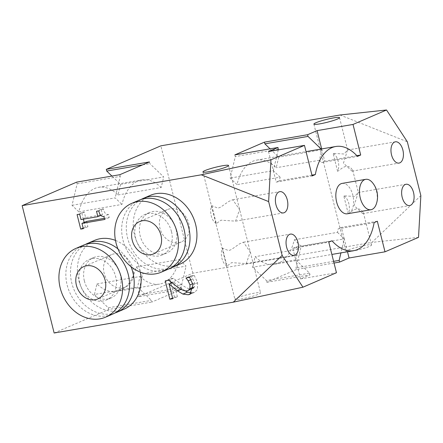 <?xml version="1.0" encoding="UTF-8"?>
<svg xmlns="http://www.w3.org/2000/svg" width="443" height="443" viewBox="0 0 443 443"><rect width="100%" height="100%" fill="white"/><g stroke="black" fill="none" stroke-linecap="round" stroke-linejoin="round"><path stroke-width="0.33" stroke-dasharray="2.21 1.66" d="M211.798 205.668L216.311 223.632L220.985 220.182L235.598 221.151L239.558 209.561L232.78 199.738L228.776 201.438L220.658 207.125L217.967 208.166L211.798 205.668A10.793 6.052 80.2 0 0 211.25 215.857A10.793 6.052 80.2 0 0 216.311 223.632M348.276 213.786L343.762 195.828L354.71 196.459L358.188 192.506L354.129 205.618L362.69 213.626L363.36 212.557L361.1 209.943L359.013 208.958L356.482 208.819L353.791 209.86L348.276 213.786A10.793 6.052 80.2 0 0 343.762 195.828M337.61 171.33L333.097 153.372L344.045 154.003L347.522 150.05L343.463 163.162L352.024 171.17L352.694 170.101L350.435 167.487L348.348 166.502L345.817 166.358L343.126 167.399L337.61 171.33A10.793 6.052 80.2 0 0 333.097 153.372M222.464 248.124L226.977 266.088L231.65 262.638L246.264 263.607L250.223 252.017L243.445 242.194L239.436 243.894L231.324 249.581L228.632 250.622L222.464 248.124A10.793 6.052 80.2 0 0 221.915 258.319A10.793 6.052 80.2 0 0 226.977 266.088M342.123 183.402A15.416 8.644 -99.8 0 1 353.259 197.129A15.416 8.644 -99.8 0 1 347.356 213.786M376.135 204.5A15.416 8.644 80.2 0 0 372.353 182.527M420.85 195.607L371.998 242.376L418.53 237.359M138.288 296.732L137.862 295.032L142.967 273.536L136.162 266.991A52.855 29.631 -99.8 0 1 116.459 291.516A52.855 29.631 -99.8 0 1 96.928 283.908L94.42 294.468L137.557 287.047L151.406 300.365L151.833 302.065L181.425 289.307L138.288 296.732L192.843 273.209L371.998 242.376M192.843 273.209L160.848 145.836M340.002 115.003L407.327 141.777M83.345 219.163L81.7 212.623L84.27 212.18L85.626 217.574L102.488 214.672L101.137 209.279L103.441 208.88C104.243 212.873 105.927 214.717 108.491 214.418L109.26 217.502L104.349 218.349M86.59 221.406L87.913 226.678L85.344 227.121L84.17 222.447M108.491 214.418L103.867 216.411M109.26 217.502L104.642 219.495M87.913 226.678L83.29 228.671M85.344 227.121L83.14 228.073M81.7 212.623L77.076 214.617M84.27 212.18L79.646 214.174M85.626 217.574L81.003 219.567M102.488 214.672L100.81 215.398M101.137 209.279L96.513 211.272M103.441 208.88L98.817 210.874M193.469 288.066L194.527 286.737L194.632 282.927L192.777 278.846L190.612 275.978L185.988 277.971M190.612 275.978L194.2 275.363L189.576 277.357M190.667 276.194L186.918 277.811M192.777 278.846L190.95 279.638M170.572 281.72L169.863 278.896L173.429 278.282L181.287 284.417C186.099 287.994 189.582 289.44 191.736 288.753L192.799 288.443M173.429 278.282L168.805 280.275M169.863 278.896L165.239 280.89M185.002 290.769L173.717 282.13L177.383 296.721L174.464 297.225L172.587 298.034M174.464 297.225L170.97 283.31M177.383 296.721L172.759 298.715M173.717 282.13L171.995 282.872M182.211 288.858L181.148 289.318M194.2 275.363L197.622 282.712L197.395 289.55L194.566 292.291L191.885 292.889M170.062 208.791A17.62 14.458 -113.3 0 0 167.354 209.594A17.62 14.458 -113.3 0 0 161.053 231.501A17.62 14.458 -113.3 0 0 181.303 241.956A17.62 14.458 -113.3 0 0 188.225 221.655A17.62 14.458 -113.3 0 0 170.062 208.791M179.908 264.144A37.439 30.722 66.7 0 1 136.87 241.928A37.439 30.722 66.7 0 1 150.26 195.38M141.062 199.483A37.439 30.722 -113.3 0 0 129.937 244.918A37.439 30.722 -113.3 0 0 170.61 268.015M176.12 229.657A22.023 18.074 -113.3 0 0 149.429 212.529A22.023 18.074 -113.3 0 0 141.55 239.907A22.023 18.074 -113.3 0 0 166.867 252.975A22.023 18.074 -113.3 0 0 176.12 229.657M171.496 231.65A22.023 18.074 -113.3 0 0 144.806 214.523A22.023 18.074 -113.3 0 0 136.931 241.9A22.023 18.074 -113.3 0 0 162.243 254.969A22.023 18.074 -113.3 0 0 171.496 231.65M138.703 200.363A37.439 30.722 -113.3 0 0 125.314 246.912A37.439 30.722 -113.3 0 0 168.351 269.128M122.783 287.795A17.62 14.458 -113.3 0 0 125.496 286.992A17.62 14.458 -113.3 0 0 131.792 265.091A17.62 14.458 -113.3 0 0 111.542 254.636A17.62 14.458 -113.3 0 0 104.626 274.931A17.62 14.458 -113.3 0 0 122.783 287.795M124.095 309.181A37.439 30.722 66.7 0 1 78.716 280.059A37.439 30.722 66.7 0 1 94.448 240.422M115.468 240.411A37.439 30.722 66.7 0 1 140.392 272.124M85.25 244.519A37.439 30.722 -113.3 0 0 71.783 283.049A37.439 30.722 -113.3 0 0 114.798 313.051M130.973 266.636A37.439 30.722 -113.3 0 0 117.954 248.888M84.364 280.884A22.023 18.074 -113.3 0 0 111.055 298.017A22.023 18.074 -113.3 0 0 118.934 270.634A22.023 18.074 -113.3 0 0 93.617 257.566A22.023 18.074 -113.3 0 0 84.364 280.884M79.74 282.878A22.023 18.074 -113.3 0 0 106.431 300.011A22.023 18.074 -113.3 0 0 114.311 272.628A22.023 18.074 -113.3 0 0 88.993 259.559A22.023 18.074 -113.3 0 0 79.74 282.878M82.891 245.405A37.439 30.722 -113.3 0 0 67.159 285.043A37.439 30.722 -113.3 0 0 112.539 314.165M234.868 154.895L235.294 156.595L230.188 178.086L236.994 184.637A52.855 29.631 -99.8 0 1 256.691 160.111A52.855 29.631 -99.8 0 1 276.222 167.72L278.736 157.16L270.08 148.837M321.125 149.02L321.867 149.734L319.359 160.294A52.855 29.631 -99.8 0 1 321.557 162.575L357.501 156.39M321.668 148.931L324.747 161.197L321.557 162.575M356.848 155.676L324.747 161.197M334.028 263.042L296.45 269.51L296.024 267.81L301.129 246.319L294.324 239.774A52.855 29.631 -99.8 0 1 274.621 264.294A52.855 29.631 -99.8 0 1 255.09 256.685L252.582 267.251L266.431 280.569L309.568 273.148L295.719 259.825L292.84 248.362L328.784 242.177M296.45 269.51L266.858 282.269L266.431 280.569M266.858 282.269L309.995 274.843L300.515 278.929L295.719 259.825L298.228 249.265A52.855 29.631 -99.8 0 1 296.029 246.984L292.84 248.362M296.029 246.984L331.979 240.798M311.95 175.151L279.395 180.75A52.855 29.631 -99.8 0 1 280.131 177.211L236.994 184.637M319.359 160.294L276.222 167.72M321.867 149.734L278.736 157.16M280.131 177.211L273.325 170.666L230.188 178.086M268.524 151.561L273.325 170.666L278.259 149.884M278.431 149.169L235.294 156.595M295.719 259.825L252.582 267.251M298.228 249.265L255.09 256.685M374.136 222.619L338.192 228.809A52.855 29.631 -99.8 0 1 337.455 232.348L294.324 239.774M337.455 232.348L344.261 238.893L301.129 246.319M347.495 251.751L344.261 238.893L340.938 252.881M333.601 261.342L296.024 267.81M273.325 170.666L276.205 182.128L312.149 175.943M279.395 180.75L276.205 182.128M309.995 274.843L309.568 273.148M240.809 299.086A13.212 1.467 -14.1 0 0 254.044 295.852A13.212 1.467 -14.1 0 0 260.556 292.878A13.212 1.467 -14.1 0 0 247.388 294.678A13.212 1.467 -14.1 0 0 234.928 299.318A13.212 1.467 -14.1 0 0 240.809 299.086M351.77 251.247A13.212 1.467 -14.1 0 0 364.999 248.008A13.212 1.467 -14.1 0 0 371.516 245.034A13.212 1.467 -14.1 0 0 358.343 246.834A13.212 1.467 -14.1 0 0 345.889 251.474A13.212 1.467 -14.1 0 0 351.77 251.247M142.591 164.885L149.856 163.633L149.429 161.933M76.705 182.117L77.132 183.817L72.026 205.308L78.832 211.854A52.855 29.631 -99.8 0 1 98.534 187.334A52.855 29.631 -99.8 0 1 118.065 194.942L120.574 184.377L111.918 176.054M120.574 184.377L163.705 176.956L149.856 163.633M118.065 194.942L161.197 187.516L163.705 176.956M78.832 211.854L121.969 204.433A52.855 29.631 -99.8 0 1 141.666 179.908A52.855 29.631 -99.8 0 1 161.197 187.516M72.026 205.308L115.163 197.883L121.969 204.433M77.132 183.817L120.269 176.392L115.163 197.883M119.843 174.692L120.269 176.392M94.42 294.468L108.275 307.791L151.406 300.365M96.928 283.908L140.066 276.482L137.557 287.047M136.162 266.991L179.293 259.57A52.855 29.631 -99.8 0 1 159.596 284.09A52.855 29.631 -99.8 0 1 140.066 276.482M142.967 273.536L186.104 266.116L179.293 259.57M137.862 295.032L180.999 287.607L186.104 266.116M181.425 289.307L180.999 287.607M108.275 307.791L108.701 309.485L151.833 302.065M300.515 278.929L336.464 272.744M344.261 238.893L341.381 227.431L338.192 228.809M377.331 221.245L341.381 227.431M54.146 333.009L108.701 309.485M194.632 282.927L192.727 283.747M194.527 286.737L193.43 287.208M191.736 288.753L187.112 290.746M181.287 284.417L176.663 286.411M192.938 292.768L191.276 293.482M197.622 282.712L192.998 284.705M235.598 221.151L283.448 212.917M232.78 199.738L279.782 191.647M362.69 213.631L409.692 205.541M358.188 192.506L406.032 184.266M352.024 171.17L399.027 163.085M347.522 150.044L395.366 141.81M246.264 263.607L294.108 255.373M243.445 242.194L290.447 234.103M194.566 292.291L189.942 294.285M167.354 209.594L139.611 221.555M181.303 241.956L153.566 253.917M149.429 212.529L144.806 214.523M166.867 252.975L162.243 254.969M111.542 254.636L83.805 266.597M125.496 286.992L97.753 298.953M93.617 257.566L88.993 259.559M111.055 298.017L106.431 300.011M256.691 160.111L306.041 151.617M274.621 264.294L331.868 254.443M202.933 171.945L234.928 299.318M228.566 165.505L260.556 292.878M313.893 124.106L345.889 251.474M339.526 117.666L347.683 150.144M352.694 170.101L358.348 192.6M363.36 212.557L371.516 245.034M98.534 187.334L141.666 179.908M116.459 291.516L159.596 284.09"/><path stroke-width="0.66" d="M275.95 204.721A10.793 6.052 -99.8 0 1 279.782 191.647A10.793 6.052 -99.8 0 1 287.579 201.255A10.793 6.052 -99.8 0 1 283.448 212.917A10.793 6.052 -99.8 0 1 275.95 204.721M402.2 197.345A10.793 6.052 -99.8 0 1 406.032 184.266A10.793 6.052 -99.8 0 1 413.823 193.879A10.793 6.052 -99.8 0 1 409.692 205.541A10.793 6.052 -99.8 0 1 402.2 197.345M391.534 154.889A10.793 6.052 -99.8 0 1 395.366 141.81A10.793 6.052 -99.8 0 1 403.163 151.423A10.793 6.052 -99.8 0 1 399.027 163.085A10.793 6.052 -99.8 0 1 391.534 154.889M286.615 247.183A10.793 6.052 -99.8 0 1 290.447 234.103A10.793 6.052 -99.8 0 1 298.244 243.711A10.793 6.052 -99.8 0 1 294.108 255.373A10.793 6.052 -99.8 0 1 286.615 247.183M370.974 209.722L347.356 213.786A15.416 8.644 -99.8 0 1 336.647 202.08A15.416 8.644 -99.8 0 1 342.123 183.402L365.741 179.337A15.416 8.644 80.2 0 0 360.27 198.015A15.416 8.644 80.2 0 0 370.974 209.722A15.416 8.644 80.2 0 0 376.135 204.5A22.023 22.023 0 0 0 372.353 182.527A15.416 8.644 80.2 0 0 365.741 179.337M270.95 159.823L268.63 201.576L201.305 174.808L270.95 159.823L304.468 145.37L312.149 175.943L315.338 174.564L311.95 175.151M282.152 255.412L302.946 287.197L233.295 302.176L282.152 255.412L268.63 201.576M331.868 254.443L353.702 250.683A52.855 29.631 80.2 0 1 331.979 240.798L328.784 242.177L336.464 272.744L302.946 287.197M353.702 250.683A52.855 29.631 80.2 0 0 374.136 222.619L377.331 221.245L385.006 251.812L349.062 257.998L339.587 262.084L339.155 260.39L333.601 261.342M304.468 145.37L268.524 151.561L277.999 147.475L234.868 154.895L264.454 142.137L307.592 134.716L317.072 130.63L353.016 124.444L386.534 109.991L407.327 141.777L420.85 195.607L418.53 237.359L385.006 251.812M353.016 124.444L360.691 155.011L356.848 155.676M306.041 151.617L335.772 146.5A52.855 29.631 80.2 0 1 357.501 156.39L360.691 155.011M335.772 146.5A52.855 29.631 80.2 0 0 315.338 174.564M386.534 109.991L340.002 115.003L160.848 145.836L106.292 169.359L149.429 161.933L119.843 174.692L76.705 182.117L22.15 205.641L201.305 174.808M84.17 222.447L83.345 219.163M104.349 218.349L86.59 221.406L81.966 223.399L83.29 228.671L80.72 229.114L77.076 214.617L79.646 214.174L81.003 219.567L97.864 216.666L96.513 211.272L98.817 210.874C99.62 214.866 101.303 216.71 103.867 216.411L104.642 219.495L81.966 223.399M83.14 228.073L80.72 229.114M100.81 215.398L97.864 216.666M185.988 277.971L189.576 277.357L192.998 284.705L189.942 294.285L188.314 294.761L182.887 294.086L177.588 290.852L169.093 284.124L172.759 298.715L169.841 299.219L165.239 280.89L168.805 280.275L176.663 286.411C181.475 289.988 184.958 291.433 187.112 290.746L188.175 290.436L189.903 288.731L190.008 284.921L188.159 280.84L185.988 277.971M186.918 277.811L186.043 278.187M190.95 279.638L188.159 280.84M188.175 290.436L193.469 288.066M172.587 298.034L169.841 299.219M170.97 283.31L170.572 281.72M171.995 282.872L169.093 284.124M181.148 289.318L177.588 290.852M191.885 292.889L187.511 292.092L185.002 290.769M187.511 292.092L182.887 294.086M142.325 220.752A17.62 14.458 66.7 0 1 160.482 233.616A17.62 14.458 66.7 0 1 153.566 253.917A17.62 14.458 66.7 0 1 133.315 243.462A17.62 14.458 66.7 0 1 139.611 221.555A17.62 14.458 66.7 0 1 142.325 220.752M143.322 198.37L150.26 195.38A37.439 30.722 66.7 0 1 195.634 224.501A37.439 30.722 66.7 0 1 179.908 264.144L172.969 267.135A37.439 30.722 -113.3 0 0 188.701 227.492A37.439 30.722 -113.3 0 0 143.322 198.37A37.439 30.722 -113.3 0 0 141.062 199.483M170.61 268.015A37.439 30.722 -113.3 0 0 172.969 267.135M161.413 272.118L168.351 269.128A37.439 30.722 -113.3 0 0 184.078 229.485A37.439 30.722 -113.3 0 0 138.703 200.363L131.765 203.354A37.439 30.722 -113.3 0 0 118.375 249.902A37.439 30.722 -113.3 0 0 161.413 272.118A37.439 30.722 -113.3 0 0 177.145 232.475A37.439 30.722 -113.3 0 0 131.765 203.354M95.046 299.756A17.62 14.458 66.7 0 1 76.883 286.892A17.62 14.458 66.7 0 1 83.805 266.597A17.62 14.458 66.7 0 1 104.055 277.052A17.62 14.458 66.7 0 1 97.753 298.953A17.62 14.458 66.7 0 1 95.046 299.756M117.954 248.888A37.439 30.722 -113.3 0 0 87.515 243.412L94.448 240.422A37.439 30.722 66.7 0 1 115.468 240.411M140.392 272.124A37.439 30.722 66.7 0 1 124.095 309.181L117.162 312.171A37.439 30.722 -113.3 0 0 130.973 266.636M114.798 313.051A37.439 30.722 -113.3 0 0 117.162 312.171M87.515 243.412A37.439 30.722 -113.3 0 0 85.25 244.519M105.6 317.155L112.539 314.165A37.439 30.722 -113.3 0 0 125.928 267.622A37.439 30.722 -113.3 0 0 82.891 245.405L75.952 248.396A37.439 30.722 -113.3 0 0 60.226 288.033A37.439 30.722 -113.3 0 0 105.6 317.155A37.439 30.722 -113.3 0 0 118.99 270.612A37.439 30.722 -113.3 0 0 75.952 248.396M270.08 148.837L264.881 143.837L308.018 136.411L321.125 149.02M264.454 142.137L264.881 143.837M278.259 149.884L277.999 147.475M340.938 252.881L339.155 260.39M349.062 257.998L347.495 251.751M339.587 262.084L334.028 263.042M307.592 134.716L308.018 136.411M317.072 130.63L321.668 148.931M208.814 171.718A13.212 1.467 165.9 0 1 202.933 171.945A13.212 1.467 165.9 0 1 209.45 168.971A13.212 1.467 165.9 0 1 222.685 165.737A13.212 1.467 165.9 0 1 228.566 165.505A13.212 1.467 165.9 0 1 222.048 168.484A13.212 1.467 165.9 0 1 208.814 171.718M333.645 117.893A13.212 1.467 165.9 0 1 339.526 117.666A13.212 1.467 165.9 0 1 333.009 120.64A13.212 1.467 165.9 0 1 319.774 123.874A13.212 1.467 165.9 0 1 313.893 124.106A13.212 1.467 165.9 0 1 320.411 121.133A13.212 1.467 165.9 0 1 333.645 117.893M233.295 302.176L54.146 333.009L22.15 205.641M111.918 176.054L106.719 171.059L106.292 169.359M106.719 171.059L142.591 164.885M192.727 283.747L190.008 284.921M193.43 287.208L189.903 288.731M191.276 293.482L188.314 294.761"/></g></svg>
